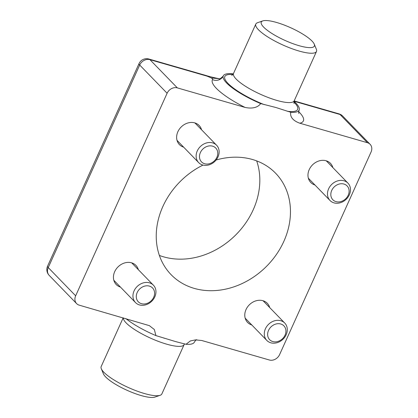 <?xml version="1.0" encoding="UTF-8"?>
<svg xmlns="http://www.w3.org/2000/svg" width="418" height="418" viewBox="0 0 418 418"><rect width="100%" height="100%" fill="white"/><g stroke="black" fill="none" stroke-linecap="round" stroke-linejoin="round"><path stroke-width="0.63" d="M218.807 79.901A8.323 8.078 28.9 0 0 223.097 76.269L218.807 79.901A8.323 8.078 28.9 0 1 212.485 79.608A49.93 11.913 24.3 0 0 244.969 107.395C249.734 108.492 256.971 108.717 260.66 103.596L275.922 107.51L290.792 112.285A41.607 9.927 24.3 0 0 299.136 110.117A41.607 9.927 24.3 0 0 294.026 101.287M233.296 73.866A41.607 9.927 24.3 0 0 223.379 75.705A41.607 9.927 24.3 0 0 223.29 75.872A41.607 9.927 24.3 0 0 260.66 103.596M206.142 75.538L148.918 59.032A8.323 4.18 106.1 0 1 149.937 59.664L207.161 76.17A8.323 4.18 -73.9 0 0 206.142 75.538C209.674 76.713 217.647 78.495 219.816 78.793L211.309 77.941C212.459 78.736 212.851 79.295 212.485 79.608M197.63 150.198A12.483 10.372 135.8 0 0 198.681 162.633A12.483 10.372 135.8 0 0 214.862 161.379A12.483 10.372 135.8 0 0 216.587 145.239A12.483 10.372 135.8 0 0 197.63 150.198M200.666 151.98A9.927 8.25 -44.2 0 1 216.519 148.991A9.927 8.25 -44.2 0 1 208.686 163.893A9.927 8.25 -44.2 0 1 200.666 151.98M328.611 188.826A12.483 10.372 135.8 0 0 330.021 200.515A12.483 10.372 135.8 0 0 346.203 199.261A12.483 10.372 135.8 0 0 347.933 183.121A12.483 10.372 135.8 0 0 328.611 188.826M331.72 190.456A9.927 8.25 -44.2 0 1 347.53 186.418A9.927 8.25 -44.2 0 1 340.654 201.638A9.927 8.25 -44.2 0 1 331.72 190.456M134.079 290.886A12.483 10.372 135.8 0 0 135.495 302.575A12.483 10.372 135.8 0 0 151.677 301.315A12.483 10.372 135.8 0 0 153.401 285.18A12.483 10.372 135.8 0 0 134.079 290.886M137.188 292.516A9.927 8.25 -44.2 0 1 152.998 288.472A9.927 8.25 -44.2 0 1 146.128 303.698A9.927 8.25 -44.2 0 1 137.188 292.516M265.425 328.767A12.483 10.372 135.8 0 0 266.841 340.456A12.483 10.372 135.8 0 0 283.017 339.202A12.483 10.372 135.8 0 0 284.747 323.062A12.483 10.372 135.8 0 0 265.425 328.767M268.534 330.398A9.927 8.25 -44.2 0 1 284.344 326.359A9.927 8.25 -44.2 0 1 277.468 341.579A9.927 8.25 -44.2 0 1 268.534 330.398M120.441 287.077A13.731 11.411 -44.2 0 1 116.235 284.538A13.731 11.411 -44.2 0 1 118.137 266.788A13.731 11.411 -44.2 0 1 135.934 265.404A13.731 11.411 -44.2 0 1 138.353 269.683M183.627 147.136A13.731 11.411 -44.2 0 1 179.421 144.597A13.731 11.411 -44.2 0 1 181.323 126.847A13.731 11.411 -44.2 0 1 199.12 125.463A13.731 11.411 -44.2 0 1 201.539 129.742M314.973 185.022A13.731 11.411 -44.2 0 1 310.767 182.483A13.731 11.411 -44.2 0 1 312.664 164.729A13.731 11.411 -44.2 0 1 330.466 163.349A13.731 11.411 -44.2 0 1 332.88 167.628M251.788 324.964A13.731 11.411 -44.2 0 1 247.581 322.419A13.731 11.411 -44.2 0 1 249.478 304.67A13.731 11.411 -44.2 0 1 267.28 303.29A13.731 11.411 -44.2 0 1 269.694 307.57M290.792 112.285C289.543 118.111 295.291 121.633 299.837 123.216L367.453 142.721A8.323 6.913 -44.2 0 1 370.097 144.288A8.323 6.913 -44.2 0 1 371.038 152.079L279.59 354.626A8.323 6.913 -44.2 0 1 269.349 359.997L201.732 340.492L195.472 339.891L190.305 340.957L186.041 344.291A41.607 9.927 24.3 0 0 194.38 342.128C195.337 340.602 196.099 339.797 196.664 339.719M125.902 318.62A41.607 9.927 24.3 0 0 155.909 335.602L154.352 329.53L149.346 325.638L79.248 305.166A8.323 6.913 -44.2 0 1 76.604 303.599A8.323 6.913 -44.2 0 1 75.658 295.808L167.111 93.261A8.323 6.913 -44.2 0 1 177.352 87.89L244.969 107.395M207.161 76.17L211.309 77.941M294.042 101.229L340.038 114.495A8.323 4.18 -73.9 0 0 339.019 113.863L294.157 100.926M367.453 142.721L340.038 114.495A8.323 6.913 -44.2 0 1 342.682 116.063L342.682 116.063A8.323 8.323 0 0 0 339.019 113.863M167.111 93.261L139.696 65.036A8.323 1.985 -155.7 0 1 139.027 63.604L47.574 266.151A8.323 1.985 24.3 0 0 48.242 267.583L139.696 65.036A8.323 6.913 -44.2 0 1 149.937 59.664L177.352 87.89M47.574 266.151A8.323 8.323 0 0 0 49.188 275.373L49.188 275.373A8.323 6.913 -44.2 0 1 48.242 267.583L75.658 295.808M159.368 255.435A72.816 60.505 135.8 0 0 163.61 256.845A72.816 60.505 135.8 0 0 236.703 233.96A72.816 60.505 135.8 0 0 256.689 160.904M186.041 344.291L175.732 341.631L155.909 335.602M123.294 317.868A33.288 7.942 24.3 0 0 156.269 340.571A33.288 7.942 24.3 0 0 166.698 344.176A33.288 7.942 24.3 0 0 184.134 344.594L161.855 393.939A33.288 7.942 -155.7 0 1 160.12 395.297A33.288 7.942 -155.7 0 1 144.419 393.526A33.288 7.942 -155.7 0 1 101.308 368.744A33.288 7.942 -155.7 0 1 101.177 366.544L123.174 317.837M262.791 20.9L257.551 22.703A33.288 7.942 24.3 0 0 255.816 24.061A33.288 7.942 24.3 0 0 268.408 37.333A33.288 7.942 24.3 0 0 299.058 51.038A33.288 7.942 24.3 0 0 316.494 51.456A33.288 7.942 24.3 0 0 316.363 49.256L314.252 44.136A29.124 6.949 -155.7 0 1 299.105 45.698A29.124 6.949 -155.7 0 1 269.72 32.029A29.124 6.949 -155.7 0 1 262.791 20.9A29.124 6.949 -155.7 0 1 290.677 27.74A29.124 6.949 -155.7 0 1 314.252 44.136M101.308 368.744L103.418 373.864A29.124 6.949 24.3 0 0 141.143 395.548A29.124 6.949 24.3 0 0 154.885 397.1L160.12 395.297M216.111 160.005A72.816 60.505 -44.2 0 1 275.582 173.209A72.816 60.505 -44.2 0 1 275.958 255.132A72.816 60.505 -44.2 0 1 194.25 288.389A72.816 60.505 -44.2 0 1 171.119 274.678A72.816 60.505 -44.2 0 1 203.023 165.084M299.837 123.216A49.93 11.913 24.3 0 0 298.698 111.658M287.276 111.272A39.945 9.53 24.3 0 0 293.864 102.034M232.842 74.482A39.945 9.53 24.3 0 0 228.798 84.19A39.945 9.53 24.3 0 0 264.181 104.61M293.974 103.445L294.209 100.801A33.288 7.942 -155.7 0 1 276.773 100.388A33.288 7.942 -155.7 0 1 246.124 86.683A33.288 7.942 -155.7 0 1 233.537 73.406C232.774 74.623 232.162 75.266 231.713 75.334M220.317 78.678L219.878 78.877M177.007 140.317L198.681 162.633M194.913 122.923L216.587 145.239M308.348 178.204L330.021 200.515M326.254 160.81L347.933 183.121M113.821 280.259L135.495 302.575M131.727 262.865L153.401 285.18M245.162 318.14L266.841 340.456M263.074 300.746L284.747 323.062M223.097 76.269L223.29 75.872M299.136 110.117C298.624 111.846 298.525 112.944 298.839 113.424M148.918 59.032A8.323 8.323 0 0 0 139.027 63.604M370.097 144.288L342.682 116.063M163.84 338.068L164.347 338.251M175.727 341.637L176.72 341.856M184.552 343.862L184.134 344.594M255.816 24.061L233.537 73.406M316.494 51.456L294.209 100.801M76.604 303.599L49.188 275.373"/></g></svg>
